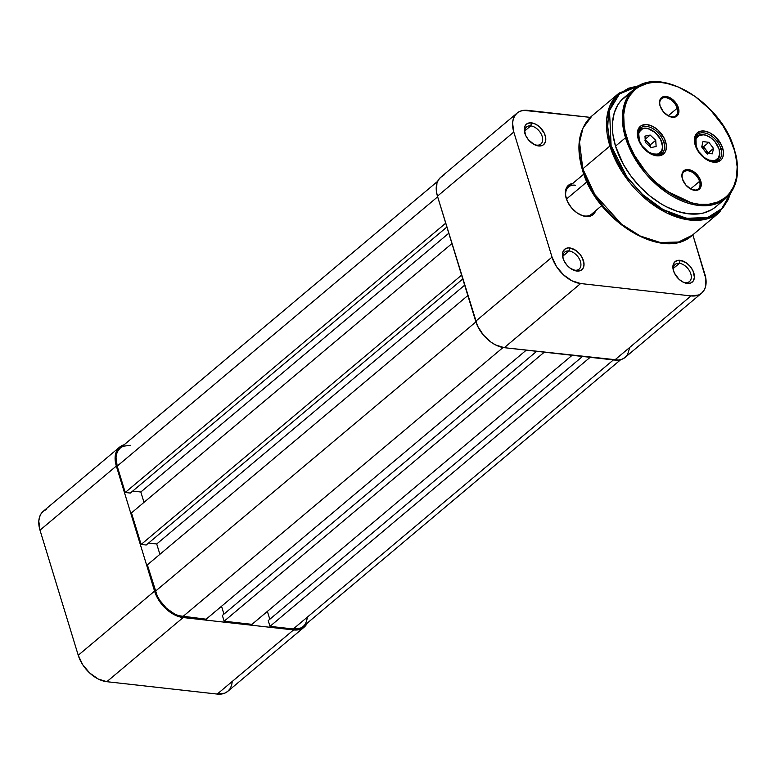 <?xml version="1.0" encoding="UTF-8"?>
<svg xmlns="http://www.w3.org/2000/svg" width="776" height="776" viewBox="0 0 776 776"><rect width="100%" height="100%" fill="white"/><g stroke="black" fill="none" stroke-linecap="round" stroke-linejoin="round"><path stroke-width="1.16" d="M46.308 509.425L43.32 511.238L41.012 513.867L39.489 517.214L38.8 521.152L40.003 530.183L78.24 655.264L82.673 664.654L89.657 672.967L98.145 678.961L106.826 681.697L217.222 694.074L224.788 693.152L227.775 691.338L230.074 688.71L231.607 685.363L232.296 681.425M119.649 447.092L43.31 511.238A27.849 17.712 50 0 0 40.003 530.183L116.332 466.027L154.569 591.118L78.24 655.264L40.003 530.183L116.332 466.027L115.129 457.006L115.818 453.068L117.351 449.721L119.649 447.092L124.16 444.755A27.849 17.712 -130 0 0 119.649 447.092A27.849 17.712 -130 0 0 116.332 466.027L154.569 591.118L78.24 655.264A27.849 17.712 50 0 0 106.826 681.697L217.222 694.074L293.551 629.928L183.155 617.55L106.826 681.697L183.155 617.55L174.474 614.805L165.996 608.82L159.002 600.508L154.569 591.118A27.849 17.712 -130 0 0 183.155 617.55L293.551 629.928L217.222 694.074A27.849 17.712 50 0 0 227.785 691.338L304.114 627.192L301.117 629.006L293.551 629.928A27.849 17.712 -130 0 0 304.114 627.192L307.189 623.147A27.849 17.712 -130 0 1 304.114 627.192M269.99 626.358L590.138 357.319L269.99 626.358L293.26 628.967L269.99 626.358L268.224 620.587L582.524 356.456L268.224 620.587L269.99 626.358M307.733 616.823L305.599 623.817L303.387 626.339L300.516 628.085L293.26 628.967L613.409 359.918L293.26 628.967A26.733 17.004 50 0 0 303.397 626.339L620.722 359.666M117.176 466.124L437.654 196.813L117.176 466.124L125.237 492.488L445.715 223.178L125.237 492.488L130.339 493.061L125.237 492.488L117.176 466.124A26.733 17.004 50 0 1 120.358 447.946L118.156 450.468L116.691 453.679L116.031 457.462L117.176 466.124M446.889 227.038L130.339 493.061L446.889 227.038M448.78 233.227L140.834 492.013L132.677 491.092L140.834 492.013L448.78 233.227M144.006 502.363L140.834 492.013L144.006 502.363M131.474 512.887L451.942 243.577L131.474 512.887L141.125 544.451L461.594 275.131L141.125 544.451L146.218 545.024L141.125 544.451L131.474 512.887M462.777 279.001L146.218 545.024L462.777 279.001M464.669 285.18L156.723 543.966L148.565 543.054L156.723 543.966L159.885 554.316L156.723 543.966L464.669 285.18M147.362 564.85L467.831 295.53L147.362 564.85L155.423 591.215L475.901 321.894L155.423 591.215A26.733 17.004 50 0 0 182.864 616.59L503.052 347.512L182.864 616.59L206.135 619.2L178.752 615.698L174.522 613.962L166.384 608.209L159.672 600.226L157.189 595.764L147.362 564.85M526.273 350.16L206.135 619.2L526.273 350.16M221.529 606.26L223.934 614.126L221.529 606.26M222.373 615.446L536.662 351.324L222.373 615.446L224.138 621.217L544.277 352.178L224.138 621.217L251.987 624.34L224.138 621.217L222.373 615.446M572.135 355.292L251.987 624.34L572.135 355.292M267.39 611.401L269.796 619.267L267.39 611.401M130.504 445.317L123.238 446.2L120.367 447.936L437.683 181.274M530.755 125.887A11.136 7.081 50 0 0 525.003 133.811A11.136 7.081 -130 0 1 526.535 126.983A11.136 7.081 -130 0 1 530.755 125.887L524.731 130.95L530.755 125.887A11.136 7.081 -130 0 1 540.969 133.627A11.136 7.081 -130 0 1 540.862 144.035A11.136 7.081 -130 0 1 536.643 145.131L538.544 145.946A13.367 8.497 -130 0 1 534.518 144.705A13.367 8.497 -130 0 1 524.78 133.113A13.367 8.497 -130 0 1 531.482 122.86L530.755 125.887L531.482 122.86L527.855 123.297L525.313 125.431L524.246 128.932L525.711 135.538L528.505 139.864L534.373 144.637L538.544 145.946L542.182 145.51L543.617 144.637L545.45 141.766L545.703 137.779L544.325 133.268L539.727 127.041L535.653 124.17L531.482 122.86A13.367 8.497 -130 0 1 545.208 135.548A13.367 8.497 -130 0 1 538.544 145.946L536.643 145.131A11.136 7.081 -130 0 1 533.878 144.365A11.136 7.081 50 0 0 536.643 145.131A11.136 7.081 50 0 0 542.191 136.46A11.136 7.081 50 0 0 530.755 125.887M569.002 250.968A11.136 7.081 50 0 0 563.25 258.893A11.136 7.081 -130 0 1 564.773 252.064A11.136 7.081 -130 0 1 569.002 250.968L562.969 256.041L569.002 250.968A11.136 7.081 -130 0 1 579.216 258.709A11.136 7.081 -130 0 1 579.109 269.117A11.136 7.081 -130 0 1 574.88 270.213L576.791 271.037A13.367 8.497 -130 0 1 572.766 269.786A13.367 8.497 -130 0 1 563.027 258.204A13.367 8.497 -130 0 1 569.73 247.942L569.002 250.968L569.73 247.942L567.809 247.942L564.666 249.251L562.823 252.122L562.571 256.119L563.948 260.62L566.742 264.955L570.535 268.457L576.791 271.037L580.419 270.591L582.96 268.457L584.027 264.965L582.563 258.36L579.769 254.024L575.986 250.522L569.73 247.942A13.367 8.497 -130 0 1 583.445 260.629A13.367 8.497 -130 0 1 576.791 271.037L574.88 270.213A11.136 7.081 -130 0 1 572.116 269.456A11.136 7.081 50 0 0 574.88 270.213A11.136 7.081 50 0 0 580.438 261.541A11.136 7.081 50 0 0 569.002 250.968M679.398 263.345A11.136 7.081 50 0 0 673.646 271.27A11.136 7.081 -130 0 1 675.168 264.441A11.136 7.081 -130 0 1 679.398 263.345L673.364 268.418L679.398 263.345A11.136 7.081 -130 0 1 689.612 271.086A11.136 7.081 -130 0 1 689.505 281.494A11.136 7.081 -130 0 1 685.276 282.59L687.187 283.405A13.367 8.497 -130 0 1 683.161 282.163A13.367 8.497 -130 0 1 673.423 270.572A13.367 8.497 -130 0 1 680.125 260.319L679.398 263.345L680.125 260.319L678.205 260.319L675.062 261.628L673.219 264.5L672.967 268.486L674.344 272.997L678.942 279.224L683.016 282.095L687.187 283.405L690.815 282.968L693.356 280.834L694.423 277.333L692.958 270.727L690.165 266.401L686.382 262.899L680.125 260.319A13.367 8.497 -130 0 1 693.841 273.006A13.367 8.497 -130 0 1 687.187 283.405L685.276 282.59A11.136 7.081 -130 0 1 682.511 281.824A11.136 7.081 50 0 0 685.276 282.59A11.136 7.081 50 0 0 690.834 273.918A11.136 7.081 50 0 0 679.398 263.345M575.307 185.202A17.819 11.339 50 0 0 566.257 198.491A17.819 11.339 -130 0 1 568.546 186.958A17.819 11.339 -130 0 1 575.307 185.202M601.759 205.601L591.477 214.244A17.819 11.339 -130 0 1 584.716 215.99A17.819 11.339 -130 0 1 579.721 214.506A17.819 11.339 50 0 0 584.716 215.99L585.861 216.485A19.157 12.183 -130 0 1 580.089 214.7A19.157 12.183 -130 0 1 566.131 198.084A19.157 12.183 -130 0 1 572.756 183.417M701.572 293.183L625.233 357.329A27.849 17.712 50 0 1 614.679 360.064L691.009 295.918L614.679 360.064L504.284 347.687L580.613 283.541L691.009 295.918A27.849 17.712 -130 0 0 701.572 293.183A27.849 17.712 -130 0 0 704.88 274.238L692.832 234.818L705.908 278.894L705.394 287.207L703.861 290.554L701.562 293.183L698.575 294.996L691.009 295.918L580.613 283.541L571.931 280.796L563.444 274.811L556.46 266.498L552.027 257.108L513.79 132.027L512.587 122.996L513.275 119.058L514.808 115.711L517.107 113.083L520.095 111.269L523.664 110.347L590.323 117.37L527.661 110.347A27.849 17.712 -130 0 0 517.097 113.083L440.768 177.229L438.469 179.857L436.946 183.204L436.422 191.526L437.451 196.173L477.541 325.998L483.361 335.019L491.247 342.313L495.592 344.951L504.284 347.687L618.676 360.064L622.236 359.142L625.233 357.329L627.532 354.7L629.753 347.415M572.989 183.379L568.478 185.26L565.85 189.373L565.374 192.089L565.491 195.096L567.46 201.556L571.466 207.764L576.898 212.789L582.912 215.844L585.861 216.485L591.07 215.854L594.707 212.799L595.755 210.49M443.765 175.415L440.778 177.229A27.849 17.712 50 0 0 437.451 196.173L475.698 321.254L552.027 257.108L513.79 132.027L437.451 196.173L513.79 132.027A27.849 17.712 -130 0 1 517.097 113.083M552.027 257.108L475.698 321.254A27.849 17.712 50 0 0 504.284 347.687L580.613 283.541A27.849 17.712 -130 0 1 552.027 257.108M595.687 210.703A19.157 12.183 -130 0 1 585.861 216.485L584.716 215.99M566.441 199.054L586.995 181.788L566.441 199.054M626.736 137.391C619.141 119.358 622.342 78.977 661.812 82.596C701.785 87.882 730.788 131.881 734.077 149.429L735.638 155.355L737.161 166.821L736.502 177.384L733.689 186.638L728.819 194.233L725.676 197.317L718.12 201.896L709.109 204.224L698.992 204.224L693.647 203.341L682.618 199.859L671.502 194.204L655.604 182.156L646.107 172.194L634.438 155.307L628.812 143.385L625.165 131.464L624.137 125.644L623.7 114.576L625.446 104.624L627.124 100.182L629.307 96.156L635.127 89.502L638.706 86.941L647.029 83.468L651.694 82.596L661.812 82.596L667.166 83.478L678.195 86.96L694.762 96.185L710.098 109.484L722.873 125.693L729.411 137.449L734.077 149.429C741.672 167.451 738.461 207.842 698.992 204.224C659.018 198.937 630.015 154.938 626.736 137.391L625.524 137.759L626.736 137.391M715.734 206.833L725.744 198.423A71.285 45.338 -130 0 1 670.871 195.3A71.285 45.338 -130 0 1 625.524 137.759L636.562 161.301L660.871 188.326L696.256 205.097L712.96 204.728L725.744 198.423C737.637 187.452 740.517 171.176 734.397 149.603C721.942 102.694 659.455 64.66 634.011 89.279L625.766 100.414L622.556 113.422L625.524 137.759A71.285 45.338 -130 0 1 634.011 89.279L624.011 97.679A71.285 45.338 50 0 0 615.523 146.16L625.524 137.759L615.523 146.16L623.332 164.299L630.82 175.909L639.802 186.609L649.948 195.998L660.861 203.69L666.468 206.814L677.739 211.47L688.7 213.836L698.943 213.846L703.667 212.954L712.096 209.442L715.724 206.843A71.285 45.338 50 0 1 660.871 203.7A71.285 45.338 50 0 1 615.523 146.16L612.894 134.267L612.4 128.554L612.458 123.064L614.223 112.976L618.132 104.401L620.839 100.793L627.648 95.079M611.11 145.665L609.49 110.512L619.5 93.935L639.676 85.535L628.579 88.222L620.305 93.236L613.923 100.521L609.703 109.785L608.452 115.061L607.734 126.624L609.393 139.176L611.11 145.665L609.907 146.034L611.11 145.665L616.212 158.789L623.37 171.651L627.648 177.83L642.712 194.679L654.149 203.962L660.124 207.871L672.297 214.06L684.374 217.872L695.897 219.162L706.412 217.881L711.165 216.291L715.53 214.079L722.892 207.91L728.218 199.587L730.4 193.496L722.786 208.016L707.77 217.503L686.508 218.299L663.082 209.598L642.276 194.272L626.775 176.637L611.11 145.665M640.86 84.962L619.19 93.004L610.169 105.187L606.648 119.417L609.907 146.034A77.969 49.586 -130 0 1 619.19 93.004L592.078 115.789A77.969 49.586 50 0 0 582.795 168.819L579.536 142.192L583.057 127.972L592.078 115.789C578.838 128.089 575.598 146.043 582.359 169.663A2.231 0.96 -17 0 1 582.795 168.819L609.907 146.034L582.795 168.819A77.969 49.586 50 0 0 632.392 231.752A77.969 49.586 50 0 0 692.396 235.176L678.428 242.064L660.153 242.471L640.171 235.982L621.45 224.128L594.862 194.572L582.795 168.819A2.231 0.96 163 0 0 582.359 169.663C596.007 220.762 663.858 262.366 692.396 235.176L719.507 212.391A77.969 49.586 -130 0 1 659.503 208.967A77.969 49.586 -130 0 1 609.907 146.034L621.974 171.787L648.561 201.343L667.282 213.196L687.264 219.686L705.539 219.278L719.507 212.391L731.167 192.419M582.737 168.635L583.174 170.119A2.231 0.96 -17 0 1 582.359 169.663M707.896 160.322A16.703 10.631 50 0 0 720.885 148.701L722.689 148.148A18.042 11.475 -130 0 1 708.265 160.516A18.042 11.475 -130 0 1 695.18 145.064L700.146 153.987L708.071 160.419L713.697 162.194L716.297 162.194L720.545 160.428L722.029 158.721L723.019 156.548L723.358 151.165L721.496 145.083L715.297 136.673L709.798 132.793L704.172 131.018L701.582 131.018L697.333 132.793L694.85 136.663L694.51 142.056L695.18 145.064A18.042 11.475 -130 0 1 695.121 144.869A18.042 11.475 -130 0 1 704.259 131.028A18.042 11.475 -130 0 1 722.689 148.148L720.885 148.701A16.703 10.631 -130 0 1 718.896 160.06A16.703 10.631 -130 0 1 707.896 160.322M650.822 153.929A16.703 10.631 50 0 0 663.819 142.299L665.624 141.756A18.042 11.475 -130 0 1 651.2 154.123A18.042 11.475 -130 0 1 638.115 138.671L643.081 147.585L651.006 154.017L653.858 155.2L659.231 155.801L663.48 154.026L664.964 152.319L665.953 150.156L666.293 144.763L664.431 138.681L658.232 130.281L652.732 126.401L647.106 124.626L642.198 125.217L640.268 126.391L637.785 130.271L637.445 135.654L638.115 138.671A18.042 11.475 -130 0 1 638.056 138.468A18.042 11.475 -130 0 1 647.194 124.635A18.042 11.475 -130 0 1 665.624 141.756L663.819 142.299A16.703 10.631 -130 0 1 661.831 153.667A16.703 10.631 -130 0 1 650.822 153.929M668.524 115.993A11.136 7.081 50 0 0 677.186 108.242L678.399 107.874A12.028 7.653 -130 0 1 668.776 116.119A12.028 7.653 -130 0 1 660.056 105.817L663.364 111.763L668.65 116.051L674.131 117.234L677.952 114.916L678.913 111.773L677.603 105.827L673.461 100.22L669.795 97.64L666.05 96.457L661.491 97.63L659.532 101.918L660.056 105.817A12.028 7.653 -130 0 1 660.017 105.691A12.028 7.653 -130 0 1 666.109 96.457A12.028 7.653 -130 0 1 678.399 107.874L677.186 108.242A11.136 7.081 -130 0 1 675.867 115.818A11.136 7.081 -130 0 1 668.524 115.993M690.882 189.121A11.136 7.081 50 0 0 699.545 181.371L700.757 181.002A12.028 7.653 -130 0 1 691.135 189.247A12.028 7.653 -130 0 1 682.414 178.946L685.722 184.892L691.009 189.179L696.489 190.362L700.311 188.044L701.271 184.901L699.952 178.955L695.82 173.349L692.153 170.769L686.673 169.575L683.84 170.759L681.891 175.046L682.414 178.946A12.028 7.653 -130 0 1 682.376 178.81A12.028 7.653 -130 0 1 688.457 169.585A12.028 7.653 -130 0 1 700.757 181.002L699.545 181.371A11.136 7.081 -130 0 1 698.225 188.946A11.136 7.081 -130 0 1 690.882 189.121M690.543 188.937L699.545 181.371L690.543 188.937M668.184 115.808L677.186 108.242L668.184 115.808M662.238 143.638L663.819 142.299L662.238 143.638M719.303 150.03L720.885 148.701L719.303 150.03M585.414 176.559L591.467 189.383L599.421 201.721L608.976 213.09L619.752 223.061M625.475 227.397L637.3 234.556M695.247 145.277A16.703 10.631 -130 0 1 697.401 134.481A16.703 10.631 -130 0 1 710.253 135.218A16.703 10.631 -130 0 1 720.885 148.701A16.703 10.631 50 0 0 703.987 132.871A16.703 10.631 50 0 0 695.247 145.277M638.182 138.875A16.703 10.631 -130 0 1 640.336 128.079A16.703 10.631 -130 0 1 653.188 128.816A16.703 10.631 -130 0 1 663.819 142.299A16.703 10.631 50 0 0 646.922 126.469A16.703 10.631 50 0 0 638.182 138.875M660.095 105.953A11.136 7.081 -130 0 1 661.53 98.756A11.136 7.081 -130 0 1 670.105 99.25A11.136 7.081 -130 0 1 677.186 108.242A11.136 7.081 50 0 0 665.924 97.689A11.136 7.081 50 0 0 660.095 105.953M682.453 179.081A11.136 7.081 -130 0 1 683.889 171.884A11.136 7.081 -130 0 1 692.464 172.379A11.136 7.081 -130 0 1 699.545 181.371A11.136 7.081 50 0 0 688.283 170.817A11.136 7.081 50 0 0 682.453 179.081M707.741 154.22L705.918 149.778L703.57 146.722L708.837 142.299L713.513 148.42L712.3 153.832L706.403 153.134L701.727 147.013L702.94 141.591L708.837 142.299L703.57 146.722L708.255 152.843L713.513 148.42L708.837 142.299L702.94 141.591L701.727 147.013L706.403 153.134L712.3 153.832L713.513 148.42L708.139 153.338L705.918 149.778L701.805 146.645L705.918 149.778L707.46 152.746L706.267 152.959L707.596 153.27M695.674 146.509L696.217 146.354A14.928 9.496 -130 0 1 708.168 136.207A14.928 9.496 -130 0 1 719.022 149.079L719.633 153.9L718.421 157.79L715.559 160.137L713.639 160.613L709.186 160.089L704.501 157.674L698.565 151.388L696.217 146.354L695.985 139.418L696.819 137.643L699.68 135.286L703.754 134.83L706.053 135.344L710.738 137.759L714.958 141.688L719.022 149.079A14.928 9.496 -130 0 1 719.051 149.147A14.928 9.496 -130 0 1 711.456 160.593A14.928 9.496 -130 0 1 696.217 146.354L695.674 146.509M707.984 136.12A15.598 9.913 50 0 0 707.799 136.023A15.598 9.913 50 0 0 694.675 141.571A15.598 9.913 -130 0 1 697.197 136.11A15.598 9.913 -130 0 1 707.984 136.12M703.57 146.722L701.834 146.509L703.57 146.722M719.139 149.467A15.598 9.913 -130 0 1 717.257 159.982A15.598 9.913 -130 0 1 711.437 161.524A15.598 9.913 50 0 0 719.168 149.545A15.598 9.913 50 0 0 719.139 149.467L719.071 149.225M648.571 145.345L649.774 144.84L650.666 147.828L649.774 144.84L648.571 145.345M640.219 143.492L640.539 143.327A14.928 9.496 -130 0 1 640.064 130.804A14.928 9.496 -130 0 1 651.103 129.815A14.928 9.496 -130 0 1 660.57 139.302L662.597 146.751L661.676 150.835L659.067 153.473L657.233 154.114L652.897 153.91L648.193 151.795L642.033 145.791L639.424 140.796L638.745 133.695L639.434 131.794L642.043 129.155L643.867 128.515L648.212 128.719L655.167 132.531L660.57 139.302A14.928 9.496 -130 0 1 661.986 142.755A14.928 9.496 -130 0 1 655.846 154.269A14.928 9.496 -130 0 1 640.539 143.327L640.219 143.492M650.918 129.718A15.598 9.913 50 0 0 650.734 129.631A15.598 9.913 50 0 0 637.6 135.169A15.598 9.913 -130 0 1 640.122 129.708A15.598 9.913 -130 0 1 650.918 129.718M644.943 140.33L647.679 142.095L645.205 139.787L649.774 144.84L647.679 142.095L650.472 144.695L655.73 140.272L650.152 135.063L644.972 136.11L645.37 142.357L650.957 147.566L656.137 146.528L655.73 140.272L656.137 146.528L650.957 147.566L645.37 142.357L644.972 136.11L650.152 135.063L645.176 139.244L650.152 135.063L655.73 140.272L650.472 144.695L645.254 140.456M650.637 147.265L650.472 144.695L650.637 147.265M662.044 142.959A15.598 9.913 -130 0 1 660.192 153.59A15.598 9.913 -130 0 1 654.372 155.132A15.598 9.913 50 0 0 662.103 143.153A15.598 9.913 50 0 0 662.044 142.959M566.364 198.879L566.131 198.084M579.352 214.331L580.089 214.7M568.546 186.958L583.843 174.096M707.528 160.147L708.265 160.516M650.463 153.755L651.2 154.123M668.282 115.876L668.776 116.119M690.64 189.004L691.135 189.247M682.531 179.343L682.376 178.81M660.172 106.215L660.017 105.691M638.289 139.263L638.056 138.468M695.354 145.665L695.121 144.869M697.197 136.11L695.189 137.788M717.257 159.982L715.259 161.66M640.122 129.708L638.124 131.386M660.192 153.59L658.193 155.268"/></g></svg>
